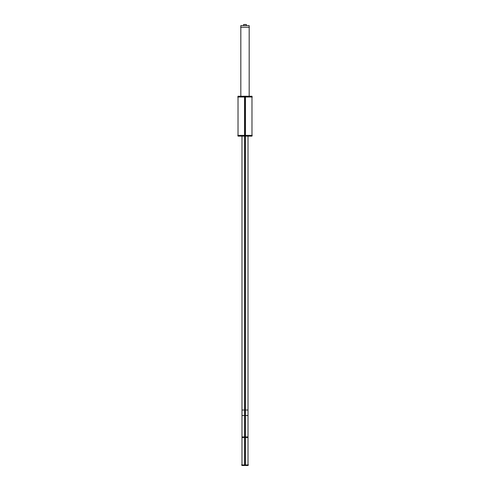 <?xml version="1.0" encoding="UTF-8"?>
<svg xmlns="http://www.w3.org/2000/svg" width="490" height="490" viewBox="0 0 490 490"><rect width="100%" height="100%" fill="white"/><g stroke="black" fill="none" stroke-linecap="round" stroke-linejoin="round"><path stroke-width="0.73" d="M249.183 27.244L249.183 96.242L249.183 27.244M240.817 27.244L240.817 96.242L240.817 27.244M252.258 135.375L237.742 135.375M238.024 96.242L245.441 96.242L245.441 136.14L238.024 136.14L238.024 96.242M244.559 96.242L244.559 136.14L251.976 136.14L251.976 96.242L244.559 96.242M252.258 97.008L237.742 97.008M240.645 27.244L249.355 27.244M240.823 96.242L240.823 25.59L249.183 25.59L249.177 96.242M248.436 464.949L241.564 464.949M245.392 465.5L245.392 436.939L241.98 436.939L241.98 465.5L245.392 465.5M248.02 465.5L244.608 465.5L244.608 436.939L248.02 436.939L248.02 465.5M244.608 438.036C248.981 438.036 248.981 438.036 244.608 438.036L244.608 409.475C248.981 409.475 248.981 409.475 244.608 409.475M245.392 438.036C241.019 438.036 241.019 438.036 245.392 438.036L245.392 409.475C241.019 409.475 241.019 409.475 245.392 409.475M245 464.949L245 410.02L241.98 410.02L241.98 136.14L241.98 415.514L245.392 415.514L245.392 136.14M243.604 410.02L248.02 410.02L248.02 136.14L248.02 415.514L244.608 415.514L244.608 136.14M243.695 24.5L243.628 25.59L243.634 24.5L246.372 24.5L246.372 25.59M245 97.008L245 135.375M245 96.242L245 136.14L245 96.242M243.604 437.484L248.02 437.484L248.02 464.949M245 410.02L245 136.14M243.628 24.5L243.628 25.59M241.98 464.949L241.98 437.484L245 437.484M238.024 135.375L238.024 97.008M251.976 97.008L251.976 135.375M248.02 410.02L248.02 437.484M241.98 410.02L241.98 437.484M240.817 25.59L240.817 96.242L240.817 25.59M248.02 438.036L248.02 409.475M241.98 438.036L241.98 409.475"/></g></svg>

